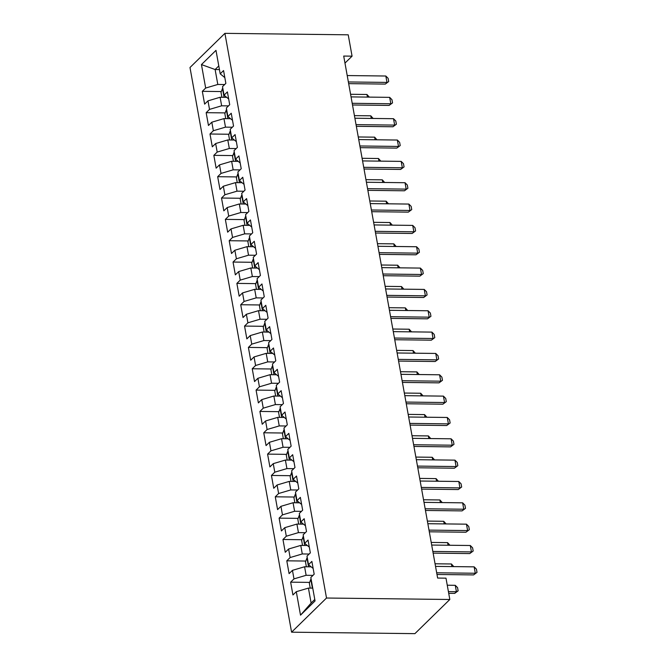 <?xml version="1.0" encoding="UTF-8"?>
<svg xmlns="http://www.w3.org/2000/svg" width="667" height="667" viewBox="0 0 667 667"><rect width="100%" height="100%" fill="white"/><g stroke="black" fill="none" stroke-linecap="round" stroke-linejoin="round"><path stroke-width="1" d="M344.972 63.098L352.068 56.161L343.705 56.061L437.627 578.056L445.99 578.156L449.825 599.491L414.899 633.65L291.587 632.183L189.987 67.509L224.912 33.35L326.513 598.024L291.587 632.183M219.443 69.576L215.116 69.526L201.451 64.582L205.669 88.052L202.318 91.329L204.627 104.135L207.971 100.859L209.513 109.396L206.161 112.673L208.463 125.479L211.814 122.203L213.348 130.732L209.997 134.009L212.306 146.815L215.658 143.538L217.192 152.076L213.84 155.353L216.141 168.159L219.493 164.882L221.027 173.42L217.675 176.697L219.985 189.495L223.337 186.218L224.871 194.756L221.519 198.032L223.82 210.839L227.172 207.562L228.706 216.1L225.354 219.376L227.664 232.183L231.015 228.906L232.55 237.435L229.198 240.712L231.499 253.518L234.851 250.242L236.393 258.779L233.041 262.056L235.343 274.862L238.694 271.586L240.228 280.123L236.877 283.4L239.178 296.198L242.53 292.921L244.072 301.459L240.72 304.736L243.021 317.542L246.373 314.265L247.907 322.803L244.556 326.08L246.857 338.886L250.208 335.601L251.751 344.139L248.399 347.415L250.7 360.222L254.052 356.945L255.586 365.483L252.234 368.759L254.544 381.566L257.896 378.289L259.43 386.818L256.078 390.103L258.379 402.901L261.731 399.625L263.265 408.162L259.913 411.439L262.223 424.245L265.574 420.969L267.108 429.506L263.757 432.783L266.058 445.589L269.41 442.304L270.944 450.842L267.592 454.119L269.902 466.925L273.253 463.648L274.787 472.186L271.436 475.463L273.737 488.269L277.088 484.992L278.623 493.522L275.279 496.807L277.58 509.605L280.932 506.328L282.466 514.866L279.114 518.142L281.416 530.949L284.767 527.672L286.31 536.21L282.958 539.486L285.259 552.284L288.611 549.008L290.145 557.545L286.793 560.822L289.094 573.628L292.446 570.352L293.989 578.889L290.637 582.166L292.938 594.972L296.29 591.696L308.429 588.102L311.114 603.035L314.782 599.45M201.451 64.582L215.983 50.358L220.21 73.837L224.829 77.63M311.114 603.035L300.517 615.166L315.049 600.95L310.83 577.472L314.182 574.195L311.873 561.397L308.521 564.674L306.987 556.136L310.338 552.86L308.037 540.053L304.686 543.33L303.151 534.792L306.503 531.516L304.194 518.709L300.842 521.986L299.308 513.457L302.66 510.18L300.358 497.374L297.007 500.65L295.473 492.113L298.824 488.836L296.515 476.03L293.163 479.306L291.629 470.769L294.981 467.492L292.68 454.694L289.328 457.971L287.785 449.433L291.137 446.156L288.836 433.35L285.484 436.627L283.95 428.089L287.302 424.812L285.001 412.006L281.649 415.291L280.107 406.753L283.458 403.477L281.157 390.67L277.805 393.947L276.271 385.409L279.623 382.133L277.322 369.326L273.97 372.603L272.428 364.074L275.779 360.789L273.478 347.991L270.127 351.267L268.593 342.73L271.944 339.453L269.635 326.647L266.283 329.923L264.749 321.386L268.101 318.109L265.8 305.303L262.448 308.588L260.914 300.05L264.265 296.773L261.956 283.967L258.604 287.244L257.07 278.706L260.422 275.429L258.121 262.623L254.769 265.9L253.235 257.37L256.587 254.085L254.277 241.287L250.925 244.564L249.391 236.026L252.743 232.75L250.442 219.943L247.09 223.22L245.556 214.682L248.899 211.406L246.598 198.608L243.247 201.884L241.712 193.347L245.064 190.07L242.763 177.264L239.411 180.54L237.869 172.003L241.221 168.726L238.919 155.92L235.568 159.196L234.034 150.667L237.385 147.39L235.084 134.584L231.732 137.861L230.19 129.323L233.542 126.046L231.241 113.24L227.889 116.517L226.355 107.979L229.706 104.702L227.397 91.904L224.045 95.181L222.511 86.643L225.863 83.367L223.562 70.56L220.21 73.837M300.517 615.166L296.29 591.696M312.973 575.379L306.12 575.296L304.586 566.758L311.139 566.833M293.989 578.889L306.12 575.296M292.446 570.352L304.586 566.758M309.138 554.035L302.284 553.952L300.75 545.414L307.304 545.498M290.145 557.545L302.284 553.952M288.611 549.008L300.75 545.414M308.521 564.674L313.148 568.467M305.294 532.7L298.441 532.616L296.907 524.079L303.46 524.154M286.31 536.21L298.441 532.616M284.767 527.672L296.907 524.079M304.686 543.33L309.305 547.123M301.459 511.356L294.606 511.272L293.063 502.735L299.625 502.818M282.466 514.866L294.606 511.272M280.932 506.328L293.063 502.735M300.842 521.986L305.469 525.779M297.615 490.012L290.762 489.937L289.228 481.399L295.781 481.474M278.623 493.522L290.762 489.937M277.088 484.992L289.228 481.399M301.592 504.444L297.007 500.65M293.772 468.676L286.927 468.593L285.384 460.055L291.946 460.13M274.787 472.186L286.927 468.593M273.253 463.648L285.384 460.055M293.163 479.306L297.79 483.1M289.937 447.332L283.083 447.249L281.549 438.711L288.102 438.794M270.944 450.842L283.083 447.249M269.41 442.304L281.549 438.711M289.328 457.971L293.947 461.764M286.093 425.996L279.248 425.913L277.705 417.375L284.267 417.45M267.108 429.506L279.248 425.913M265.574 420.969L277.705 417.375M285.484 436.627L290.112 440.42M282.258 404.652L275.404 404.569L273.87 396.031L280.423 396.115M263.265 408.162L275.404 404.569M261.731 399.625L273.87 396.031M281.649 415.291L286.268 419.076M278.414 383.308L271.561 383.233L270.027 374.696L276.588 374.771M259.43 386.818L271.561 383.233M257.896 378.289L270.027 374.696M277.805 393.947L282.433 397.74M274.579 361.973L267.725 361.889L266.191 353.352L272.745 353.435M255.586 365.483L267.725 361.889M254.052 356.945L266.191 353.352M273.97 372.603L278.589 376.396M270.735 340.629L263.882 340.545L262.348 332.016L268.901 332.091M251.751 344.139L263.882 340.545M250.208 335.601L262.348 332.016M270.127 351.267L274.754 355.061M266.9 319.293L260.047 319.21L258.513 310.672L265.066 310.747M247.907 322.803L260.047 319.21M246.373 314.265L258.513 310.672M266.283 329.923L270.91 333.717M263.056 297.949L256.203 297.866L254.669 289.328L261.222 289.411M244.072 301.459L256.203 297.866M242.53 292.921L254.669 289.328M267.033 312.373L262.448 308.588M259.221 276.605L252.368 276.53L250.825 267.992L257.387 268.067M240.228 280.123L252.368 276.53M238.694 271.586L250.825 267.992M258.604 287.244L263.232 291.037M255.378 255.269L248.524 255.186L246.99 246.648L253.543 246.732M236.393 258.779L248.524 255.186M234.851 250.242L246.99 246.648M254.769 265.9L259.388 269.693M251.542 233.925L244.689 233.842L243.147 225.313L249.708 225.388M232.55 237.435L244.689 233.842M231.015 228.906L243.147 225.313M250.925 244.564L255.553 248.357M247.699 212.59L240.845 212.506L239.311 203.969L245.865 204.044M228.706 216.1L240.845 212.506M227.172 207.562L239.311 203.969M247.09 223.22L251.709 227.013M243.855 191.246L237.01 191.162L235.468 182.625L242.029 182.708M224.871 194.756L237.01 191.162M223.337 186.218L235.468 182.625M243.247 201.884L247.874 205.678M240.02 169.902L233.167 169.827L231.632 161.289L238.186 161.364M221.027 173.42L233.167 169.827M219.493 164.882L231.632 161.289M239.411 180.54L244.03 184.334M236.176 148.566L229.323 148.483L227.789 139.945L234.35 140.028M217.192 152.076L229.323 148.483M215.658 143.538L227.789 139.945M235.568 159.196L240.195 162.99M232.341 127.222L225.488 127.139L223.954 118.609L230.507 118.684M213.348 130.732L225.488 127.139M211.814 122.203L223.954 118.609M231.732 137.861L236.351 141.654M228.498 105.886L221.644 105.803L220.11 97.265L226.663 97.34M209.513 109.396L221.644 105.803M207.971 100.859L220.11 97.265M227.889 116.517L232.516 120.31M224.662 84.542L217.809 84.459L215.116 69.526L218.784 65.933M205.669 88.052L217.809 84.459M224.045 95.181L228.673 98.974M352.068 56.161L348.224 34.817L224.912 33.35M449.825 599.491L326.513 598.024M312.748 588.152L308.429 588.102M202.318 91.329L221.327 91.554M206.161 112.673L225.163 112.898M209.997 134.009L229.006 134.242M213.84 155.353L232.841 155.578M217.675 176.697L236.685 176.922M221.519 198.032L240.52 198.257M225.354 219.376L244.364 219.601M229.198 240.712L248.207 240.945M233.041 262.056L252.043 262.281M236.877 283.4L255.886 283.625M240.72 304.736L259.721 304.961M244.556 326.08L263.565 326.305M248.399 347.415L267.4 347.649M252.234 368.759L271.244 368.984M256.078 390.103L275.079 390.328M259.913 411.439L278.923 411.664M263.757 432.783L282.758 433.008M267.592 454.119L286.602 454.352M271.436 475.463L290.445 475.688M275.279 496.807L294.28 497.032M279.114 518.142L298.124 518.367M282.958 539.486L301.959 539.711M286.793 560.822L305.803 561.047M290.637 582.166L309.638 582.391M347.215 75.554L385.826 76.013L388.127 78.339L388.703 81.541L385.284 84.084L348.674 83.642M385.826 76.013L386.977 82.416L348.366 81.958M388.703 81.541L385.284 84.084M221.903 97.29L221.019 92.363L222.528 88.386A6.161 2.226 -10.2 0 1 222.786 88.161M223.62 92.813L223.87 94.18M367.417 97.09L366.95 94.481L350.584 94.28M366.95 94.481L369.301 97.115M351.059 96.898L389.67 97.357L391.963 99.683L392.538 102.885L389.119 105.419L352.51 104.986M389.67 97.357L390.82 103.76L352.209 103.302M392.538 102.885L389.119 105.419M354.894 118.234L393.505 118.701L395.806 121.019L396.381 124.22L392.963 126.763L356.353 126.321M393.505 118.701L394.656 125.096L356.045 124.637M396.381 124.22L392.963 126.763M225.746 118.626L224.862 113.707L226.363 109.73A6.161 2.226 -10.2 0 1 226.63 109.505M227.464 114.157L227.705 115.516M371.261 118.434L370.785 115.816L354.427 115.624M370.785 115.816L373.136 118.451M229.581 139.97L228.698 135.051L230.207 131.065A6.161 2.226 -10.2 0 1 230.465 130.84M231.307 135.493L231.549 136.86M375.096 139.77L374.629 137.16L358.262 136.968M374.629 137.16L376.98 139.795M358.738 139.578L397.349 140.037L399.641 142.363L400.217 145.564L396.798 148.099L360.188 147.665M397.349 140.037L398.499 146.44L359.888 145.981M400.217 145.564L396.798 148.099M362.573 160.922L401.184 161.381L403.485 163.707L404.06 166.908L400.642 169.443L364.032 169.009M401.184 161.381L402.343 167.784L363.723 167.317M404.06 166.908L400.642 169.443M233.425 161.306L232.541 156.386L234.042 152.41A6.161 2.226 -10.2 0 1 234.309 152.184M235.143 156.837L235.393 158.204M378.939 161.114L378.464 158.504L362.106 158.304M378.464 158.504L380.815 161.139M237.269 182.65L236.376 177.73L237.886 173.745A6.161 2.226 -10.2 0 1 238.144 173.52M238.986 178.172L239.228 179.54M382.775 182.458L382.308 179.84L365.941 179.648M382.308 179.84L384.659 182.475M366.416 182.258L405.027 182.716L407.32 185.042L407.904 188.244L404.477 190.787L367.867 190.345M405.027 182.716L406.178 189.12L367.567 188.661M407.904 188.244L404.477 190.787M241.104 203.994L240.22 199.066L241.721 195.089A6.161 2.226 -10.2 0 1 241.988 194.864M242.821 199.516L243.071 200.884M386.618 203.794L386.143 201.184L369.785 200.984M386.143 201.184L388.494 203.819M370.252 203.602L408.863 204.06L411.164 206.386L411.739 209.588L408.321 212.123L371.711 211.689M408.863 204.06L410.022 210.464L371.402 210.005M411.739 209.588L408.321 212.123M244.947 225.329L244.055 220.41L245.564 216.425A6.161 2.226 -10.2 0 1 245.823 216.208M246.665 220.86L246.907 222.219M390.453 225.138L389.987 222.52L373.62 222.328M389.987 222.52L392.338 225.154M374.095 224.937L412.706 225.404L415.007 227.722L415.583 230.924L412.156 233.467L375.546 233.025M412.706 225.404L413.857 231.799L375.246 231.341M415.583 230.924L412.156 233.467M377.931 246.281L416.55 246.74L418.843 249.066L419.418 252.268L416 254.802L379.39 254.369M416.55 246.74L417.7 253.143L379.089 252.685M419.418 252.268L416 254.802M381.774 267.625L420.385 268.084L422.686 270.41L423.262 273.612L419.835 276.146L383.225 275.713M420.385 268.084L421.536 274.487L382.925 274.02M423.262 273.612L419.835 276.146M385.609 288.961L424.229 289.42L426.521 291.746L427.097 294.947L423.678 297.49L387.068 297.048M424.229 289.42L425.379 295.823L386.768 295.364M427.097 294.947L423.678 297.49M389.453 310.305L428.064 310.764L430.365 313.09L430.94 316.291L427.522 318.826L390.912 318.392M428.064 310.764L429.214 317.167L390.604 316.708M430.94 316.291L427.522 318.826M393.297 331.641L431.908 332.108L434.2 334.425L434.776 337.627L431.357 340.17L394.747 339.728M431.908 332.108L433.058 338.502L394.447 338.044M434.776 337.627L431.357 340.17M397.132 352.985L435.743 353.443L438.044 355.769L438.619 358.971L435.201 361.506L398.591 361.072M435.743 353.443L436.893 359.846L398.282 359.388M438.619 358.971L435.201 361.506M400.975 374.32L439.586 374.787L441.879 377.113L442.454 380.315L439.036 382.85L402.426 382.416M439.586 374.787L440.737 381.19L402.126 380.724M442.454 380.315L439.036 382.85M404.811 395.664L443.422 396.123L445.723 398.449L446.298 401.651L442.88 404.185L406.27 403.752M443.422 396.123L444.581 402.526L405.961 402.068M446.298 401.651L442.88 404.185M248.783 246.673L247.899 241.746L249.4 237.769A6.161 2.226 -10.2 0 1 249.666 237.544M250.5 242.196L250.75 243.563M394.297 246.473L393.822 243.864L377.464 243.672M393.822 243.864L396.181 246.498M252.626 268.009L251.734 263.09L253.243 259.113A6.161 2.226 -10.2 0 1 253.502 258.888M254.344 263.54L254.586 264.907M398.132 267.817L397.665 265.208L381.307 265.007M397.665 265.208L400.017 267.842M256.462 289.353L255.578 284.434L257.087 280.448A6.161 2.226 -10.2 0 1 257.345 280.223M258.179 284.876L258.429 286.243M401.976 289.161L401.501 286.543L385.142 286.351M401.501 286.543L403.86 289.178M260.305 310.697L259.421 305.769L260.922 301.792A6.161 2.226 -10.2 0 1 261.181 301.567M262.023 306.22L262.264 307.587M405.811 310.497L405.344 307.887L388.986 307.687M405.344 307.887L407.695 310.522M264.14 332.033L263.257 327.113L264.766 323.128A6.161 2.226 -10.2 0 1 265.024 322.911M265.858 327.564L266.108 328.923M409.655 331.841L409.188 329.223L392.821 329.031M409.188 329.223L411.539 331.858M267.984 353.377L267.1 348.449L268.601 344.472A6.161 2.226 -10.2 0 1 268.868 344.247M269.701 348.899L269.943 350.267M413.49 353.177L413.023 350.567L396.665 350.375M413.023 350.567L415.374 353.202M271.819 374.712L270.935 369.793L272.444 365.816A6.161 2.226 -10.2 0 1 272.703 365.591M273.545 370.243L273.787 371.611M417.334 374.52L416.867 371.911L400.5 371.711M416.867 371.911L419.218 374.546M275.663 396.056L274.779 391.137L276.28 387.152A6.161 2.226 -10.2 0 1 276.547 386.927M277.38 391.579L277.63 392.946M421.177 395.856L420.702 393.247L404.344 393.055M420.702 393.247L423.053 395.881M279.498 417.392L278.614 412.473L280.123 408.496A6.161 2.226 -10.2 0 1 280.382 408.271M281.224 412.923L281.466 414.29M425.012 417.2L424.546 414.591L408.179 414.39M424.546 414.591L426.897 417.225M408.654 417.008L447.265 417.467L449.558 419.793L450.142 422.995L446.715 425.529L410.105 425.096M447.265 417.467L448.416 423.87L409.805 423.412M450.142 422.995L446.715 425.529M283.342 438.736L282.458 433.817L283.959 429.831A6.161 2.226 -10.2 0 1 284.225 429.615M285.059 434.267L285.309 435.626M428.856 438.544L428.381 435.926L412.023 435.734M428.381 435.926L430.732 438.561M412.489 438.344L451.1 438.803L453.402 441.129L453.977 444.33L450.558 446.873L413.949 446.431M451.1 438.803L452.259 445.206L413.64 444.747M453.977 444.33L450.558 446.873M287.185 460.08L286.293 455.152L287.802 451.175A6.161 2.226 -10.2 0 1 288.061 450.95M288.903 455.603L289.144 456.97M432.691 459.88L432.224 457.27L415.858 457.078M432.224 457.27L434.576 459.905M416.333 459.688L454.944 460.147L457.245 462.473L457.82 465.674L454.394 468.209L417.784 467.775M454.944 460.147L456.095 466.55L417.484 466.091M457.82 465.674L454.394 468.209M291.02 481.416L290.137 476.496L291.637 472.519A6.161 2.226 -10.2 0 1 291.904 472.294M292.738 476.947L292.988 478.314M436.535 481.224L436.06 478.614L419.701 478.414M436.06 478.614L438.419 481.249M420.168 481.024L458.788 481.491L461.08 483.817L461.656 487.018L458.237 489.553L421.627 489.111M458.788 481.491L459.938 487.894L421.327 487.427M461.656 487.018L458.237 489.553M294.864 502.76L293.972 497.84L295.481 493.855A6.161 2.226 -10.2 0 1 295.739 493.63M296.582 498.282L296.823 499.65M440.37 502.559L439.903 499.95L423.545 499.758M439.903 499.95L442.254 502.584M424.012 502.368L462.623 502.826L464.924 505.152L465.499 508.354L462.073 510.889L425.463 510.455M462.623 502.826L463.773 509.229L425.162 508.771M465.499 508.354L462.073 510.889M298.699 524.095L297.815 519.176L299.325 515.199A6.161 2.226 -10.2 0 1 299.583 514.974M300.417 519.626L300.667 520.994M444.214 523.903L443.738 521.294L427.38 521.094M443.738 521.294L446.098 523.928M427.847 523.712L466.466 524.17L468.759 526.496L469.335 529.698L465.916 532.233L429.306 531.799M466.466 524.17L467.617 530.573L429.006 530.115M469.335 529.698L465.916 532.233M302.543 545.439L301.659 540.52L303.16 536.535A6.161 2.226 -10.2 0 1 303.418 536.318M304.26 540.97L304.502 542.329M448.049 545.247L447.582 542.63L431.224 542.438M447.582 542.63L449.933 545.264M431.691 545.047L470.302 545.506L472.603 547.832L473.178 551.034L469.76 553.577L433.15 553.135M470.302 545.506L471.452 551.909L432.841 551.451M473.178 551.034L469.76 553.577M306.378 566.783L305.494 561.856L307.003 557.879A6.161 2.226 -10.2 0 1 307.262 557.654M308.096 562.306L308.346 563.673M451.892 566.583L451.426 563.974L435.059 563.782M451.426 563.974L453.777 566.608M435.534 566.391L474.145 566.85L476.438 569.176L477.013 572.378L473.595 574.912L436.985 574.479M474.145 566.85L475.296 573.253L436.685 572.795M477.013 572.378L473.595 574.912M310.222 588.119L309.338 583.2L310.839 579.223A6.161 2.226 -10.2 0 1 311.105 578.998M311.939 583.65L312.181 585.017M448.716 593.305L454.711 593.38L456.411 591.712L455.261 585.318L447.257 585.217M455.261 585.318L457.562 587.635L458.137 590.837L454.711 593.38M448.416 591.621L456.411 591.712L458.137 590.837M222.486 88.486L224.079 97.315M226.33 109.822L227.914 118.651M230.165 131.166L231.757 139.995M234.009 152.51L235.593 161.331M237.844 173.845L239.436 182.675M241.687 195.189L243.272 204.019M245.523 216.525L247.115 225.354M249.366 237.869L250.95 246.698M253.202 259.213L254.794 268.034M257.045 280.549L258.629 289.378M260.88 301.893L262.473 310.722M264.724 323.228L266.316 332.058M268.568 344.572L270.152 353.402M272.403 365.916L273.995 374.737M276.246 387.252L277.831 396.081M280.082 408.596L281.674 417.425M283.925 429.932L285.509 438.761M287.76 451.276L289.353 460.105M291.604 472.62L293.188 481.441M295.439 493.955L297.032 502.785M299.283 515.299L300.867 524.129M303.118 536.635L304.711 545.464M306.962 557.979L308.554 566.808M310.805 579.323L312.389 588.144"/></g></svg>
